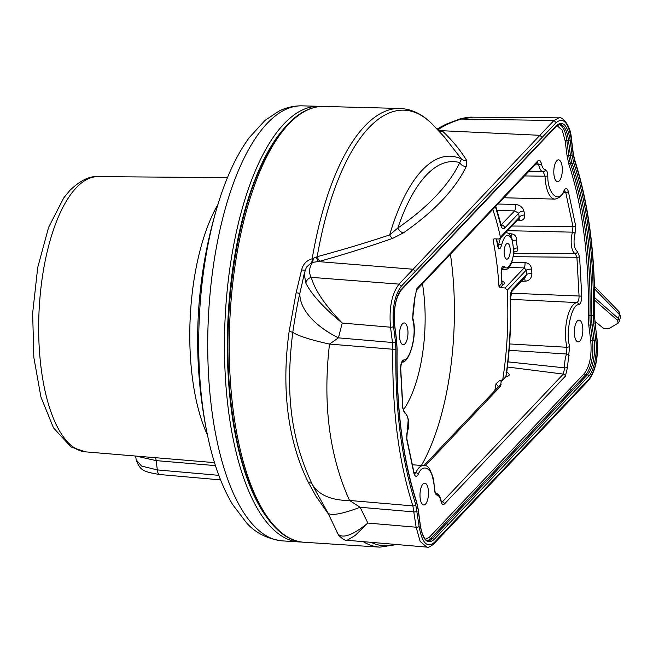 <?xml version="1.0" encoding="UTF-8"?>
<svg xmlns="http://www.w3.org/2000/svg" width="653" height="653" viewBox="0 0 653 653"><rect width="100%" height="100%" fill="white"/><g stroke="black" fill="none" stroke-linecap="round" stroke-linejoin="round"><path stroke-width="0.98" d="M328.728 514.482L315.823 495.929L308.51 482.665C298.201 462.063 291.393 438.889 288.087 413.137C284.798 387.139 285.157 359.925 289.14 331.495L296.127 292.74L301.604 269.885C303.147 264.016 306.673 260.318 312.183 258.792L317.178 256.686C342.964 249.707 367.125 242.451 389.67 234.925L397.865 228.011A168.907 65.594 -87.4 0 1 459.769 162.613L461.483 159.054L444.113 136.755L433.682 125.629C423.585 114.748 412.321 109.027 399.873 108.463A219.571 85.274 -87.4 0 0 312.183 258.792A6.546 2.253 -98.8 0 1 311.546 262.522L306.453 267.159L304.192 273.713L305.849 283.141C306.396 280.186 308.2 278.251 311.261 277.354C308.616 272.766 309.049 267.779 312.575 262.392L318.15 261.575L413.12 269.248L399.048 284.12L311.261 277.354C314.868 290.234 325.194 305.465 342.237 323.064C323.766 307.889 311.636 294.585 305.849 283.141M305.18 270.024A6.546 1.159 14.5 0 1 301.604 269.885M302.894 280.039L299.898 293.107C297.646 302.592 295.27 315.668 292.764 332.336C285.5 391.343 290.177 437.551 312.232 484.281A74.148 42.518 -26.6 0 0 349.535 500.459C329.3 455.77 322.623 403.644 329.504 344.082L338.425 337.862L342.237 323.064L390.518 327.21C388.91 308.102 391.751 293.744 399.048 284.12L401.317 286.218L415.357 271.338L413.12 269.248L553.915 120.503L459.72 119.042L445.885 124.241L436.947 129.106M437.29 129.678L438.139 129.735A6.546 3.51 -82.1 0 1 437.722 129.939M438.53 130.804A6.546 5.763 -45.4 0 0 442.816 131.392L438.139 129.735C443.46 125.776 451.076 122.25 461.002 119.148L472.78 117.189L559.009 117.858L553.915 120.503L556.185 122.601L542.137 137.399L539.909 135.31L438.294 130.543M316.256 257.274L318.15 261.575L319.929 261.224A6.546 2.432 -105.9 0 1 317.178 256.686A218.045 84.678 -87.4 0 1 433.682 125.629M311.546 262.522L312.575 262.392A6.546 1.477 88.3 0 0 313.203 258.564M296.127 292.74A6.546 0.522 12 0 0 299.898 293.107A74.148 39.139 16.3 0 0 338.425 337.862L392.477 342.507L392.853 349.518C392.004 409.676 398.681 461.802 412.884 505.904L416.141 527.216L367.859 523.069L360.13 507.275L349.535 500.459L412.884 505.904A2.179 1.404 161.8 0 0 415.732 504.508L419.136 526.457C421.985 542.839 426.997 548.218 434.155 542.586L589.022 378.969C595.74 369.982 598.336 356.571 596.826 338.727L594.467 315.677C595.291 256.049 588.671 204.381 574.607 160.671L573.163 154.018L571.204 138.722C568.355 122.34 563.343 116.969 556.185 122.601M289.14 331.495A6.546 0.531 7.8 0 1 292.764 332.336A74.148 9.73 8.6 0 0 329.504 344.082L395.873 349.502L395.473 341.748A2.179 0.824 172.7 0 1 392.477 342.507L390.518 327.21A2.179 0.824 172.7 0 0 393.514 326.451C391.996 308.608 394.6 295.197 401.317 286.218M308.51 482.665A6.546 4.032 153.5 0 1 312.232 484.281L315.644 490.827M392.682 238.361A6.546 3.175 70.3 0 1 389.67 234.925A174.163 67.634 -87.4 0 1 461.483 159.054A6.546 5.959 150.3 0 0 466.56 160.312L466.234 166.499A6.546 5.877 25.6 0 1 459.769 162.613A436.914 168.017 -6.3 0 1 397.865 228.011A6.546 4.922 -124.7 0 0 403.456 232.827L392.682 238.361C369.9 246.369 345.649 253.993 319.929 261.224M442.816 131.392C452.725 140.86 460.634 150.5 466.56 160.312M315.244 490.085L327.79 512.662A74.148 12.431 -27.5 0 0 360.13 507.275L414.182 511.919A2.179 0.824 172.7 0 0 417.169 511.16M337.993 534.048C342.866 538.815 352.816 535.15 367.859 523.069L355.216 535.427L347.118 540.268C345.486 540.864 342.662 539.198 338.629 535.256L327.79 512.662M397 349.428L396.542 340.621L394.583 325.325C392.526 313.195 396.371 293.409 401.619 289.099L556.601 125.36C563.008 120.413 567.522 125.245 570.134 139.856L572.093 155.153L573.734 162.711C587.618 205.964 594.148 256.98 593.34 315.758L593.797 324.565L595.756 339.862C597.813 351.991 593.969 371.777 588.72 376.079L433.739 539.819C427.323 544.773 422.817 539.941 420.205 525.33L418.246 510.034L416.606 502.475C409.766 481.653 404.656 458.088 401.269 431.796C397.914 405.464 396.493 378.014 397 349.428L397 349.363M434.155 542.586L433.731 543.99C430.098 546.863 427.788 547.9 426.801 547.116L420.157 541.394L416.141 527.216A2.179 0.824 -7.3 0 0 419.136 526.457M588.72 376.079A1.306 1.102 -136.6 0 0 587.382 374.822L585.733 374.724L444.815 523.592L430.751 538.464L432.4 538.562A26.3 10.211 -87.4 0 1 428.033 540.684C428.36 540.888 423.095 541.802 420.295 525.11A1.306 0.498 -7.3 0 0 420.148 524.914M425.348 539.215L429.413 537.207A1.306 1.102 -136.6 0 0 430.751 538.464A26.275 10.203 92.6 0 1 427.282 540.529M429.413 537.207L584.394 373.467C589.814 366.088 591.936 355.175 590.753 340.719A1.306 0.498 172.7 0 1 592.426 340.254L594.083 340.319A26.3 10.211 -87.4 0 1 587.382 374.822L432.4 538.562A1.306 1.102 -136.6 0 1 433.739 539.819M590.753 340.719L588.794 325.423L588.288 315.709C588.794 287.442 587.382 260.286 584.068 234.247C580.713 208.242 575.66 184.938 568.902 164.344A1.306 0.841 161.8 0 1 570.485 163.495L572.142 163.552A239.945 93.183 -87.4 0 1 591.642 315.766A27.108 10.53 92.6 0 0 592.124 325.023L594.083 340.319A1.306 0.498 172.7 0 0 595.756 339.862M568.902 164.344L567.09 156.01L565.131 140.713L562.184 130.094L556.976 125.596M494.035 238.843L493.023 239.912A171.2 66.492 -87.4 0 1 496.696 262.392A171.2 66.492 -87.4 0 1 498.974 286.341L500.239 287.679L505.12 287.989L507.21 290.226A171.2 66.492 -87.4 0 1 502.679 380.062L499.994 380.258L496.011 383.752A171.2 66.492 -87.4 0 1 494.786 390.69M492.778 209.45A171.2 66.492 -87.4 0 1 500.418 237.219L500.092 238.525L498.843 238.99L493.978 238.843M574.526 335.283A10.905 4.236 92.6 0 0 578.093 341.886A10.905 4.236 92.6 0 0 582.819 331.185A10.905 4.236 92.6 0 0 579.08 320.101A10.905 4.236 92.6 0 0 574.526 335.283M553.997 175.053A10.905 4.236 92.6 0 0 557.564 181.656A10.905 4.236 92.6 0 0 562.29 170.955A10.905 4.236 92.6 0 0 558.56 159.871A10.905 4.236 92.6 0 0 553.997 175.053M399.66 338.115A10.905 4.236 92.6 0 0 403.228 344.719A10.905 4.236 92.6 0 0 407.954 334.018A10.905 4.236 92.6 0 0 404.215 322.933A10.905 4.236 92.6 0 0 399.66 338.115M420.181 498.345A10.905 4.236 92.6 0 0 423.748 504.949A10.905 4.236 92.6 0 0 428.474 494.248A10.905 4.236 92.6 0 0 424.744 483.163A10.905 4.236 92.6 0 0 420.181 498.345M510.099 248.23A7.852 3.053 92.6 0 0 507.536 243.479A7.852 3.053 92.6 0 0 504.132 251.176A7.852 3.053 92.6 0 0 506.818 259.159A7.852 3.053 92.6 0 0 510.099 248.23M500.092 238.525L519.225 218.314L518.719 213.245L514.613 210.903A4.359 1.322 91.3 0 0 515.307 204.43C519.829 204.928 522.694 207.148 523.902 211.09A4.359 2.204 -11.7 0 0 518.719 213.245L504.728 228.019C503.055 229.489 501.741 228.534 500.769 225.154L495.423 206.658M496.011 383.752L498.468 386.796M499.994 380.258L501.251 381.581L505.855 376.708C509.544 350.979 510.989 324.998 510.197 298.756C510.173 294.381 510.964 291.197 512.572 289.214L526.555 274.431L526.277 270.081L524.139 267.893A4.359 1.347 91.4 0 0 525.004 262.604C528.816 263.086 531.02 265.249 531.615 269.101A4.359 1.135 -3.9 0 0 526.277 270.081L507.21 290.226M441.428 502.271L441.069 500.565A2.179 1.143 167.6 0 1 440.955 501.129C441.779 504.296 442.954 505.234 444.481 503.92L565.408 376.161L567.465 367.468L569.653 346.114C565.188 333.577 571.881 303.155 578.729 304.829C580.631 303.898 581.643 301 581.758 296.136L579.578 256.662L577.366 251.568C573.946 248.352 573.171 242.345 575.056 233.529L575.587 225.53L568.339 191.411C567.147 187.917 565.727 187.591 564.078 190.423C559.237 204.454 547.271 193.729 547.843 175.877C547.606 172.188 546.757 170.139 545.296 169.739C543.549 169.421 542.235 167.405 541.353 163.691C540.529 160.516 539.354 159.585 537.827 160.891L416.9 288.65L414.843 297.352L413.21 309.285L412.655 318.697L413.512 323.48C416.19 336.997 409.692 360.897 403.578 359.991C401.677 360.913 400.664 363.811 400.55 368.684L402.73 408.158L404.942 413.243C406.541 413.961 407.619 416.239 408.174 420.075L406.721 439.281L413.969 473.401C415.153 476.894 416.581 477.229 418.23 474.388C422.679 462.324 433.029 468.43 434.033 483.71L434.465 488.942C434.702 492.631 435.551 494.672 437.012 495.08C438.759 495.39 440.073 497.406 440.955 501.129M441.412 501.708L442.391 501.847L441.689 502.271M441.069 500.565C440.277 496.247 438.334 493.668 435.241 492.819L434.637 488.77A2.179 0.424 177.8 0 1 434.465 488.942M413.986 472.462L415.765 472.674A2.179 1.477 25.6 0 1 418.23 474.388M434.637 488.77C432.506 472.152 428.841 464.405 423.65 465.532A28.463 11.052 92.6 0 0 415.765 472.674L414.573 474.037M414.304 474.054L406.86 438.84C406.664 434.931 406.819 432.604 407.325 431.862A2.179 1.151 -162.2 0 0 407.252 431.29M403.823 411.161A2.179 2 109.4 0 1 404.942 413.243M402.224 361.982A2.179 2 -102.3 0 0 403.578 359.991M407.325 431.862C410.174 423.83 408.958 416.908 403.66 411.096L402.893 407.864L400.722 368.553C401.015 364.643 401.53 362.439 402.264 361.942L402.036 362.031C408.615 363.909 418.189 335.862 412.769 318.109A2.179 1.184 166.8 0 1 412.655 318.697M412.769 318.109L415.014 297.148A2.179 0.482 177.2 0 1 414.843 297.352M537.313 162.401L538.668 164.809A2.179 1.143 -12.4 0 0 541.353 163.691M528.497 171.706L543.239 171.829L545.026 176.212A2.179 0.424 -2.2 0 0 547.843 175.877M524.498 175.935L545.026 176.212A28.463 11.052 92.6 0 0 554.879 199.108C559.343 198.104 562.396 195.492 564.037 191.272L564.037 191.272A2.179 1.477 -154.4 0 0 564.078 190.423M564.421 190.619L565.792 192.668L572.967 226.452L572.51 232.166A2.179 1.151 17.8 0 1 575.056 233.529M513.593 253.38L575.269 253.642A2.179 2 -70.6 0 0 577.366 251.568M507.536 230.664L572.51 232.166A13.623 5.289 92.6 0 0 575.269 253.642L576.917 257.274L579.08 296.364C579.007 299.841 578.24 301.906 576.77 302.568A2.179 2 77.7 0 1 578.729 304.829M509.593 343.943L566.935 347.282A2.179 1.184 -13.2 0 0 569.653 346.114M510.483 299.327L576.77 302.568A28.463 11.052 92.6 0 0 567.049 318.893A28.463 11.052 92.6 0 0 566.935 347.282L566.575 354.008L509.103 350.318M508.001 361.876L564.682 367.859A2.179 0.482 -2.8 0 0 567.465 367.468M569.098 355.526A2.179 1.298 20.7 0 0 566.575 354.008A15.778 6.13 92.6 0 0 564.682 367.859L563.319 374.087L507.414 367.01M513.682 252.189L513.585 249.805A3.273 1.894 165.2 0 1 517.519 247.928C518.343 250.548 517.209 251.887 514.115 251.96L513.723 251.968M508.663 233.603L511.797 233.888C514.98 234.509 516.556 236.606 516.523 240.198A3.273 0.498 -1.1 0 0 512.401 240.557L511.544 237.333M497.578 244.295L498.753 244.393A2.179 0.71 10.9 0 1 501.488 245.291C504.842 233.807 508.483 232.223 512.401 240.557L513.585 249.805C514.27 260.245 507.561 272.195 504.206 266.506C502.19 265.738 501.169 267.999 501.137 273.272L501.92 283.231A1.306 1.102 -136.6 0 0 503.259 284.488C505.389 283.549 505.202 282.561 502.704 281.533L501.986 281.484M500.704 237.872A18.578 7.216 92.6 0 0 498.753 244.393L497.978 246.271M497.496 246.467L498.206 246.769L497.766 245.389A2.179 0.971 170.5 0 1 497.627 245.838C498.843 249.797 500.133 249.617 501.488 245.291M502.026 282.047L501.3 272.987A2.179 0.669 174.8 0 1 501.137 273.272M502.035 282.161L501.92 283.231L498.974 286.341M501.879 268.44A2.179 1.877 -42.7 0 0 504.206 266.506M513.421 251.487L514.221 251.364L513.682 252.131C512.189 266.775 507.683 270.056 504.418 269.787L501.488 269.713M504.728 228.019A3.273 2.751 -136.6 0 0 501.39 224.877L501.186 225.065M500.418 237.219L519.486 217.074A4.359 2.13 168.9 0 1 524.685 215C525.028 218.437 523.347 220.355 519.649 220.763L516.882 220.787M523.902 211.09L524.685 215M506.695 372.014C510.311 374.349 510.034 375.908 505.855 376.708L506.663 372.871M501.251 381.581L500.32 386.494L499.39 385.825L423.919 465.556M501.112 384.503L498.623 386.405A4.359 1.077 -158 0 1 498.704 386.543M531.615 269.101L531.901 273.542C531.787 278.096 529.534 280.643 525.143 281.198L521.478 281.239M510.197 298.756A3.273 0.588 -1.8 0 0 510.458 298.519L511.936 291.32L525.494 277.003L526.555 274.431A4.359 1.045 176.6 0 1 531.901 273.542M545.296 169.739A2.179 2.008 -83.7 0 1 543.239 171.829A15.778 6.13 92.6 0 1 538.668 164.809L534.921 164.923M568.339 191.411A2.179 1.265 -14.9 0 1 565.792 192.668L563.278 192.749M511.919 226.028L572.967 226.452A2.179 0.963 -9.4 0 0 575.587 225.53M497.904 204.03L515.307 204.43M511.079 293.205L581.758 296.136M579.578 256.662A2.179 0.677 -5.4 0 1 576.917 257.274L513.176 256.711M511.781 262.269L525.004 262.604M508.932 267.51L524.139 267.893L505.12 287.989M497.137 210.511L514.613 210.903L501.112 224.861M519.649 220.763A4.359 1.404 89.5 0 0 518.825 218.731M510.94 236.19A3.273 1.135 95.6 0 0 511.797 233.888M524.367 278.186A4.359 1.379 -90.6 0 1 525.143 281.198M502.704 281.533L502.247 281.835M594.483 286.357L618.726 311.359A1.983 1.486 14.7 0 1 619.134 312.028L620.317 316.052A4.359 3.273 -165.3 0 0 619.428 314.583L594.557 288.928M594.712 297.735L618.391 318.517L617.599 320.403L594.728 300.339M594.834 321.349L603.609 328.369L608.58 328.826L618.097 323.17L617.599 320.403M618.726 311.359L619.428 314.583L618.391 318.517L619.37 321.178L618.097 323.17M619.37 321.178L620.35 317.456A4.359 3.273 -165.3 0 0 620.317 316.052M421.422 465.393A170.115 66.067 92.6 0 0 450.415 254.205M403.301 410.051A95.191 36.968 92.6 0 0 422.467 283.737M207.597 435.706L207.597 435.706A209.368 81.307 -87.4 0 1 218.143 203.801L218.143 203.801A463.45 463.45 0 0 0 207.597 435.706C213.409 463.401 221.751 486.346 232.615 504.524L246.589 522.914C255.413 532.905 267.297 538.888 282.251 540.864L299.098 541.949A218.053 84.686 -87.4 0 1 224.803 365.28A218.053 84.686 -87.4 0 1 283.973 123.899A218.053 84.686 -87.4 0 1 318.909 106.3L321.423 106.463M215.457 465.622L156.14 460.618L136.061 456.08M136.183 459.916L141.554 466.054L157.332 469.923L218.82 475.335M399.873 108.463L323.725 106.447A218.135 84.71 92.6 0 0 233.194 410.206A218.135 84.71 92.6 0 0 303.914 542.243L379.924 547.149A219.571 85.274 -87.4 0 1 363.166 541.647M325.325 508.075A6.546 4.685 -35.5 0 0 323.684 507.846M395.8 544.447A218.045 84.678 -87.4 0 1 371.002 542.317M574.607 160.671A2.179 1.404 -18.2 0 0 574.673 159.895L574.673 159.895C588.835 203.965 595.487 255.87 594.638 315.619L594.467 315.677M571.204 138.722A2.179 0.824 -7.3 0 0 571.359 138.354C570.657 124.511 561.441 116.095 559.009 117.858M571.359 138.354L573.318 153.651A2.179 0.824 172.7 0 1 573.163 154.018M466.234 166.499C460.838 177.763 452.864 188.978 442.31 200.128C431.739 211.286 418.793 222.183 403.456 232.827M395.473 341.748L393.514 326.451M415.732 504.508C401.66 460.798 395.041 409.137 395.873 349.502M542.137 137.399L415.357 271.338M433.731 543.998L447.778 529.191L448.203 527.779M574.983 393.841A2.179 1.837 43.4 0 1 574.558 395.245L588.598 380.373L589.022 378.969M596.826 338.727A2.179 0.824 -7.3 0 0 596.981 338.36L595.022 323.064A2.179 0.824 172.7 0 1 594.867 323.431M394.534 324.908A1.306 0.498 172.7 0 1 394.673 325.104A1.306 0.498 172.7 0 1 394.583 325.325M396.542 340.621A1.306 0.498 -7.3 0 0 396.632 340.401A1.306 0.498 -7.3 0 0 396.493 340.205M416.606 502.475A1.306 0.841 -18.2 0 0 416.647 502.01L418.336 509.813A1.306 0.498 -7.3 0 0 418.189 509.618M418.246 510.034A1.306 0.498 -7.3 0 0 418.336 509.813L420.295 525.11A1.306 0.498 -7.3 0 1 420.205 525.33M447.811 524.955A1.306 1.102 -136.6 0 0 446.472 523.698M574.648 390.951A1.306 1.102 -136.6 0 0 573.31 389.694M593.797 324.565A1.306 0.498 172.7 0 1 592.124 325.023L590.467 324.957L592.426 340.254A26.275 10.203 92.6 0 1 585.733 374.724A1.306 1.102 -136.6 0 1 584.394 373.467M593.34 315.758L589.986 315.693A27.14 10.538 92.6 0 0 590.467 324.957A1.306 0.498 172.7 0 0 588.794 325.423M573.734 162.711A1.306 0.841 161.8 0 1 572.142 163.552A27.108 10.53 92.6 0 1 570.42 155.61L568.763 155.545A27.14 10.538 92.6 0 0 570.485 163.495A239.912 93.175 92.6 0 1 589.986 315.693L588.288 315.709M572.093 155.153A1.306 0.498 172.7 0 1 570.42 155.61L568.461 140.313A1.306 0.498 172.7 0 0 570.134 139.856M556.601 125.36A1.306 1.102 43.4 0 1 556.348 126.209L559.784 124.388A26.3 10.211 -87.4 0 1 568.461 140.313L566.804 140.248A26.275 10.203 92.6 0 0 559.025 124.462M542.529 140.224A1.306 1.102 43.4 0 1 542.276 141.072L556.348 126.209M415.692 274.236A1.306 1.102 43.4 0 1 415.439 275.076L401.366 289.94C395.645 297.58 393.416 309.302 394.673 325.104L396.632 340.401L397.106 349.396C396.281 408.068 402.795 458.937 416.647 502.01M401.619 289.099A1.306 1.102 43.4 0 1 401.366 289.94M567.09 156.01A1.306 0.498 172.7 0 1 568.763 155.545L566.804 140.248A1.306 0.498 172.7 0 0 565.131 140.713M443.485 522.343A1.306 1.102 -136.6 0 0 444.815 523.592M570.322 388.331A1.306 1.102 -136.6 0 0 571.661 389.588M496.378 238.916L497.627 245.838M565.408 376.161A2.179 1.837 -136.6 0 0 563.319 374.087L442.391 501.847A2.179 1.837 43.4 0 1 444.481 503.92M435.584 492.893A2.179 2.008 96.3 0 1 437.012 495.08M414.067 472.748A2.179 1.265 165.1 0 1 413.969 473.401M406.86 438.84A2.179 0.963 170.6 0 1 406.721 439.281M413.243 309.971A2.179 1.298 -159.3 0 0 413.21 309.285M415.014 297.148L416.475 290.063A2.179 1.837 -136.6 0 0 416.9 288.65M416.475 290.063L537.403 162.303A2.179 1.837 -136.6 0 0 537.827 160.891M516.523 240.198A16.668 6.473 92.6 0 0 517.519 247.928M511.625 237.512C510.132 234.394 508.295 232.786 506.099 232.672A18.578 7.216 92.6 0 0 505.618 232.688M503.259 284.488L500.239 287.679M501.863 268.465A18.578 7.216 92.6 0 0 504.418 269.787M500.769 225.154A3.273 1.82 -13.8 0 0 500.933 224.24L495.774 206.283M500.32 386.494L425.217 465.842M511.936 291.32A3.273 2.751 -136.6 0 0 512.572 289.214M283.141 129.474A215.874 83.837 92.6 0 0 227.921 320.443A215.874 83.837 92.6 0 0 265.583 515.625M218.143 203.801C226.411 176.857 236.745 154.834 249.152 137.742L265.077 120.332L279.06 111.059C286.389 107.443 294.046 105.713 302.037 105.851A217.735 84.555 92.6 0 0 267.15 123.425A217.735 84.555 92.6 0 0 208.07 364.456A217.735 84.555 92.6 0 0 282.251 540.864M76.27 187.762A137.767 53.505 92.6 0 0 38.87 339.764A137.767 53.505 92.6 0 0 85.437 451.852L71.071 446.979L53.497 427.903L40.919 396.975L33.834 357.428L32.65 313.154L37.711 267.501L48.624 227.285L63.79 197.835L69.985 190.292C80.311 180.432 89.632 175.886 97.95 176.637A137.767 53.505 92.6 0 0 76.27 187.762M220.567 479.89L159.634 474.527A7.632 2.971 -85 0 1 157.332 469.923L156.14 460.618A7.632 2.987 94.8 0 0 155.487 457.704M207.45 434.971A143.587 55.766 -87.4 0 1 217.922 204.52M303.914 542.243C269.713 540.586 241.455 486.322 231.88 409.635C221.4 331.259 232.231 233.586 258.213 172.833C265.469 155.504 273.558 141.326 282.471 130.29C295.483 114.259 309.228 106.308 323.725 106.447M304.192 273.705L302.755 280.61M379.924 547.149L396.861 544.537M459.72 119.034C465.156 117.589 469.507 116.977 472.78 117.189M444.105 136.746L443.616 136.224M338.629 535.248L336.915 532.122M426.793 547.108L347.118 540.268M542.276 141.072L415.439 275.076M573.318 153.651L574.673 159.895M594.638 315.619L595.022 323.064M596.981 338.36C598.646 356.669 595.854 370.675 588.606 380.373M574.558 395.245L447.778 529.191M564.037 191.272L564.151 190.586M497.766 245.389L496.615 238.925M501.3 272.987C501.39 269.991 501.675 268.31 502.149 267.959L501.398 268.195M500.492 225.318L501.52 225.734L500.933 224.24M510.458 298.519C511.209 323.529 509.944 348.367 506.638 373.043M423.65 465.532L412.059 464.789M554.879 199.108L503.847 197.761M506.099 232.672L505.659 232.648M506.695 372.161L506.924 372.545L506.026 372.259M501.945 281.884L502.426 281.965L501.879 281.378M301.621 542.023L299.098 541.949M159.634 474.527C143.48 471.727 140.069 470.56 136.216 459.916M135.693 456.055L136.183 459.892M85.437 451.852L214.519 462.634M97.95 176.637L227.481 177.616M302.037 105.851L318.909 106.3"/></g></svg>

